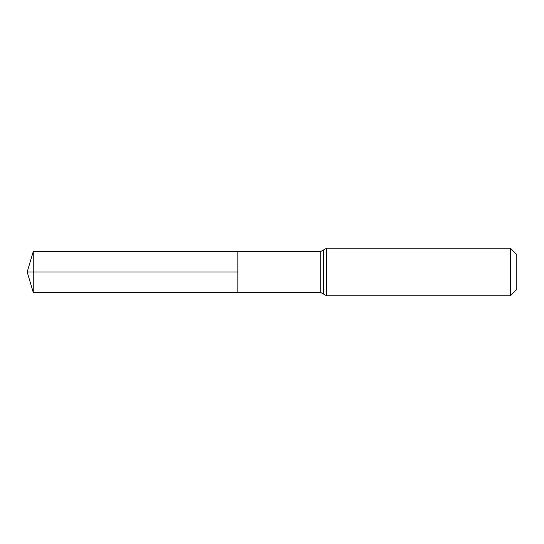 <?xml version="1.0" encoding="UTF-8"?>
<svg xmlns="http://www.w3.org/2000/svg" width="544" height="544" viewBox="0 0 544 544"><rect width="100%" height="100%" fill="white"/><g stroke="black" fill="none" stroke-linecap="round" stroke-linejoin="round"><path stroke-width="0.82" d="M237.871 272L237.871 251.661L33.259 251.532L33.259 292.468L237.871 292.339L237.871 251.661L320.273 251.716L320.273 292.284L237.871 292.339L237.871 272M510.428 248.234L510.428 295.766L516.8 289.394L516.8 254.606L510.428 248.234L326.665 248.234L320.273 251.716M33.259 292.468L27.2 272L237.871 272L33.259 272M510.428 295.766L326.665 295.766L326.665 248.234M326.665 295.766L323.469 294.025L323.469 249.975M323.469 294.025L320.273 292.284M27.2 272L33.259 251.532"/></g></svg>
